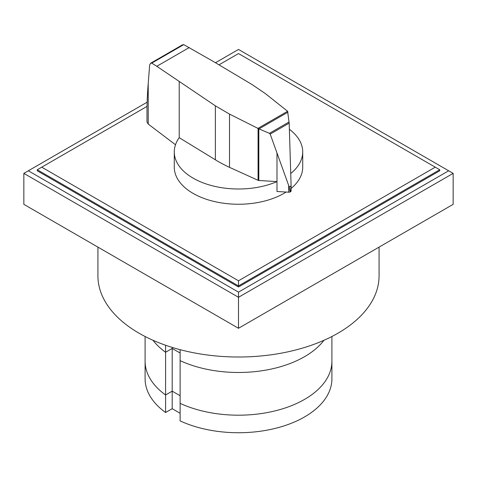 <?xml version="1.0" encoding="UTF-8"?>
<svg xmlns="http://www.w3.org/2000/svg" width="477" height="477" viewBox="0 0 477 477"><rect width="100%" height="100%" fill="white"/><g stroke="black" fill="none" stroke-linecap="round" stroke-linejoin="round"><path stroke-width="0.72" d="M180.121 349.683L180.121 420.905A93.403 53.925 180 0 0 278.944 427.416A93.403 53.925 180 0 0 331.903 378.81L331.903 361.268A93.403 53.925 180 0 1 278.944 409.874A93.403 53.925 180 0 1 180.121 403.363A93.403 53.925 0 0 0 278.944 409.874A93.403 53.925 0 0 0 331.903 361.268L331.903 336.506M165.591 345.241L165.591 352.264L172.197 348.454L165.591 352.264L165.591 394.974A93.403 53.925 180 0 1 145.097 361.268A93.403 53.925 0 0 0 165.591 394.974L172.197 391.158L180.121 395.737L172.197 391.158L172.197 408.7L165.591 412.516L165.591 394.974L172.197 391.158L172.197 348.454L180.121 353.028L172.197 348.454L172.197 347.417M165.591 352.264A93.403 53.925 180 0 1 153.004 340.274A93.403 53.925 180 0 0 165.591 352.264M323.996 340.274A93.403 53.925 180 0 1 180.121 360.654A93.403 53.925 180 0 0 323.996 340.274M180.121 413.279L172.197 408.7M165.591 412.516A93.403 53.925 180 0 1 145.097 378.81L145.097 336.506M218.997 64.836L238.5 53.573L439.734 169.758L439.734 170.79L238.5 286.969L37.266 170.79L37.266 169.758L147.017 106.395M435.262 167.177L238.5 280.774L41.737 167.177M37.266 169.758L238.5 285.938L238.5 280.774M238.5 286.969L238.5 285.938L439.734 169.758M215.473 62.737L238.5 49.447L448.678 170.79L238.5 292.133L238.5 297.296L23.85 173.372L147.125 102.197M238.5 292.133L28.322 170.79M453.15 173.372L453.15 204.353L238.5 328.283L238.5 297.296L453.15 173.372L448.678 170.79M238.5 328.283L23.85 204.353L23.85 173.372M379.072 247.122L379.072 275.849A140.572 81.156 180 0 1 292.294 350.833A140.572 81.156 180 0 1 139.099 333.238A140.572 81.156 180 0 1 97.928 275.849L97.928 247.122M258.814 180.491A1.383 0.799 180 0 1 258.075 180.324L229.503 167.338A136.482 78.794 180 0 1 215.365 159.795L179.221 137.674A64.216 37.075 0 0 0 174.284 151.924A64.216 37.075 0 0 0 193.096 178.136A64.216 37.075 0 0 0 276.994 181.6L258.814 180.491L258.814 128.82L257.944 128.379L287.595 111.26L289.181 123.126L291.077 184.855L290.475 191.76M286.128 192.04A64.216 37.075 180 0 1 193.096 193.394A64.216 37.075 180 0 1 174.284 167.177L174.284 151.924M183.746 44.635L151.746 63.113L150.571 63.268L182.464 44.856L183.746 44.635L213.815 61.748L252.13 84.602L265.2 93.486L287.595 111.26M150.571 63.268L149.659 65.033L148.222 83.38C147.417 93.713 147.005 102.424 146.988 109.519L146.988 121.969L148.198 124.044L175.494 144.758M290.362 191.826L290.362 191.843A2.242 1.294 0 0 0 290.475 191.778L290.362 191.843C290.034 191.766 289.658 190.162 289.229 187.02L270.191 134.091L269.422 133.333L258.814 128.82M259.029 128.873L288.007 112.143M269.422 133.333L289.104 121.969M289.229 187.02L291.042 185.976M257.944 128.379L229.503 114.098L215.365 105.828L156.784 66.297L189.262 47.545M156.784 66.297L151.746 63.113M276.988 153.147L276.994 191.51L288.692 192.189L288.692 185.791M288.692 192.189A2.242 1.294 0 0 0 290.362 191.843M290.475 191.778A2.242 1.294 0 0 0 291.077 190.895A2.242 1.294 0 0 0 291.053 190.722M179.221 137.674L179.221 81.728M290.743 173.485A64.216 37.075 0 0 0 302.716 151.924L302.716 167.177A64.216 37.075 180 0 1 291.077 188.463M302.716 151.924A64.216 37.075 0 0 0 289.378 129.303M270.191 134.091L289.181 123.126M148.222 124.056L148.222 83.38M215.365 159.795L215.365 105.828M258.075 180.324L258.075 128.48M229.503 167.338L229.503 114.098M291.077 190.895L291.077 184.855"/></g></svg>
